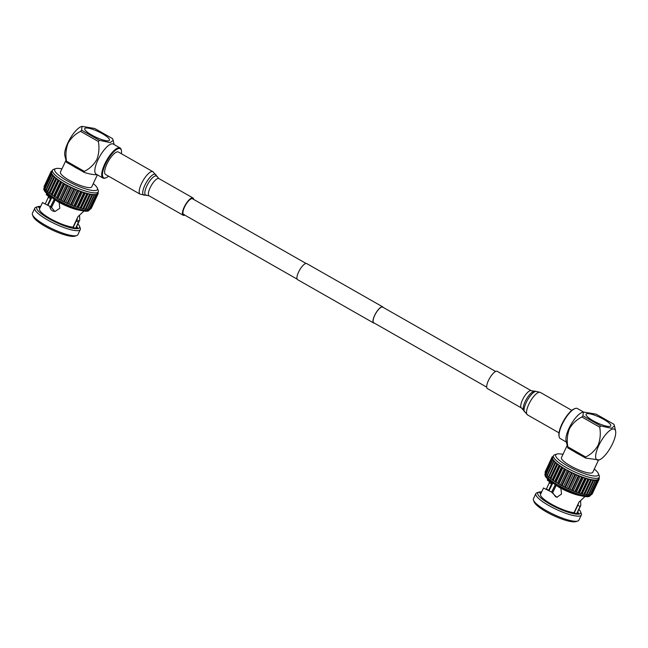 <?xml version="1.0" encoding="UTF-8"?>
<svg xmlns="http://www.w3.org/2000/svg" width="648" height="648" viewBox="0 0 648 648"><rect width="100%" height="100%" fill="white"/><g stroke="black" fill="none" stroke-linecap="round" stroke-linejoin="round"><path stroke-width="0.97" d="M486.705 387.139L373.766 322.793A9.015 2.916 -60.3 0 1 374.722 315.398A9.015 2.916 -60.3 0 1 382.701 307.12L495.639 371.466M374.35 323.125A9.25 2.989 -60.3 0 1 373.653 322.996L297.586 279.653A9.25 2.989 -60.3 0 1 298.566 272.071A9.25 2.989 -60.3 0 1 306.747 263.582L382.814 306.917A9.25 2.989 -60.3 0 1 383.276 307.452M373.653 322.996A9.25 2.989 -60.3 0 1 374.633 315.414A9.25 2.989 -60.3 0 1 382.814 306.917M609.655 426.441A13.657 3.046 25.2 0 0 610.78 425.858A13.657 3.046 25.2 0 0 601.773 418.308A13.657 3.046 25.2 0 0 587.193 413.643A13.657 3.046 25.2 0 0 586.067 414.226A13.657 3.046 25.2 0 0 595.067 421.783A13.657 3.046 25.2 0 0 609.655 426.441A13.657 3.046 25.2 0 0 610.78 425.858A13.657 3.046 25.2 0 0 601.773 418.308A13.657 3.046 25.2 0 0 587.193 413.643A13.657 3.046 25.2 0 0 586.067 414.226A13.657 3.046 25.2 0 0 595.067 421.783A13.657 3.046 25.2 0 0 609.655 426.441M521.462 407.989A9.931 3.208 119.7 0 1 523.033 398.812A9.931 3.208 119.7 0 1 530.501 390.606A9.931 3.208 119.7 0 1 531.295 390.736L497.251 371.345A9.931 3.208 119.7 0 0 496.457 371.207A9.931 3.208 119.7 0 0 488.989 379.412A9.931 3.208 119.7 0 0 487.418 388.598L521.462 407.989L527.464 414.874L559.013 432.848M560.998 488.422A14.207 3.167 -154.8 0 1 560.885 488.357A14.207 3.167 -154.8 0 1 556.259 485.32M551.61 492.099L555.02 485.19A14.224 3.167 25.2 0 0 555.968 485.976L552.623 492.747M555.871 485.903L552.525 492.691M579.539 454.604A17.302 3.856 -154.8 0 1 576.42 452.936A17.302 3.856 -154.8 0 1 573.601 451.227L585.63 458.079A24.859 8.027 -60.3 0 1 585.662 457.002C590.944 454.41 595.107 450.473 598.153 445.192C600.307 439.417 600.826 433.407 599.708 427.154A24.859 8.027 -60.3 0 1 600.745 425.955L611.501 428.271L614.507 425.93L613.915 424.286L596.103 414.137L583.354 412.007L582.933 415.797L600.745 425.955M598.469 460.177L592.758 472.311A17.302 3.856 -154.8 0 1 570.37 465.799A17.302 3.856 -154.8 0 1 561.452 457.585L567.081 445.613M599.165 459.942A17.666 5.702 -60.3 0 1 598.817 445.419A17.666 5.702 -60.3 0 1 608.901 431.236A17.666 5.702 -60.3 0 1 615.6 431.09A17.666 5.702 -60.3 0 1 612.562 443.686A17.666 5.702 -60.3 0 1 599.165 459.942L585.63 458.079M583.354 412.007L582.139 412.42A17.302 5.589 -60.3 0 0 569.009 428.336A17.302 5.589 -60.3 0 0 566.036 440.672L567.81 447.922L573.601 451.227M567.81 447.922A24.859 8.027 -60.3 0 1 567.842 446.845L585.662 457.002M567.842 446.845C566.725 440.608 567.243 434.597 569.406 428.814C572.443 423.541 576.607 419.604 581.888 417.004L599.708 427.154M581.888 417.004A24.859 8.027 -60.3 0 1 582.933 415.797M583.451 411.974L577.417 408.532A17.302 5.589 119.7 0 0 575.246 408.491A17.302 5.589 119.7 0 0 562.124 424.416A17.302 5.589 119.7 0 0 559.151 436.752A17.302 5.589 119.7 0 0 560.293 438.599L566.328 442.033M559.151 436.752L559.005 436.08A16.751 5.411 -60.3 0 1 561.881 424.132A16.751 5.411 -60.3 0 1 574.598 408.71L575.246 408.491M594.281 469.079A23.603 5.257 -154.8 0 1 598.404 473.648A23.603 5.257 -154.8 0 1 589.704 475.203A23.603 5.257 -154.8 0 1 567.915 466.106A23.603 5.257 -154.8 0 1 556.826 454.078A23.603 5.257 -154.8 0 1 562.974 454.345M598.404 473.648L599.238 475.786A25.312 5.638 -154.8 0 1 599.295 477.236A25.312 5.638 -154.8 0 1 566.538 467.702A25.312 5.638 -154.8 0 1 553.489 455.682A25.312 5.638 -154.8 0 1 554.648 454.799L556.826 454.078M598.841 478.2L599.287 478.629A26.041 5.8 -154.8 0 1 599.279 478.791L598.55 478.823A25.312 5.638 -154.8 0 1 598.501 478.921A25.312 5.638 -154.8 0 1 598.031 479.463A25.312 5.638 -154.8 0 1 597.059 479.885A25.312 5.638 -154.8 0 1 595.658 480.063A25.312 5.638 -154.8 0 1 593.843 479.998A25.312 5.638 -154.8 0 1 591.656 479.69A25.312 5.638 -154.8 0 1 589.145 479.147A25.312 5.638 -154.8 0 1 586.359 478.386A25.312 5.638 -154.8 0 1 583.354 477.406A25.312 5.638 -154.8 0 1 580.187 476.248A25.312 5.638 -154.8 0 1 576.931 474.919A25.312 5.638 -154.8 0 1 573.642 473.453A25.312 5.638 -154.8 0 1 570.394 471.882A25.312 5.638 -154.8 0 1 567.259 470.229A25.312 5.638 -154.8 0 1 565.745 469.387A25.312 5.638 -154.8 0 1 564.287 468.536A25.312 5.638 -154.8 0 1 561.549 466.835A25.312 5.638 -154.8 0 1 559.094 465.167A25.312 5.638 -154.8 0 1 556.98 463.555A25.312 5.638 -154.8 0 1 555.239 462.032A25.312 5.638 -154.8 0 1 553.919 460.639A25.312 5.638 -154.8 0 1 553.036 459.4A25.312 5.638 -154.8 0 1 552.606 458.33A25.312 5.638 -154.8 0 1 552.655 457.464A25.312 5.638 -154.8 0 1 552.695 457.367L553.489 455.682M552.647 456.775L553.052 456.613M545.349 471.46L552.153 456.864L552.655 457.464L551.918 457.496L545.065 472.052A26.041 5.8 -154.8 0 0 545.057 472.214L545.43 472.57M552.963 456.8L552.25 456.735A26.041 5.8 -154.8 0 0 552.153 456.864M545.057 472.214L551.91 457.658L552.606 458.33L552.072 458.476L545.219 473.024A26.041 5.8 -154.8 0 0 545.3 473.226L546.029 473.818M545.3 473.226L552.145 458.671L553.036 459.4L545.851 474.198A26.041 5.8 -154.8 0 0 546.013 474.433L547.066 475.195L553.919 460.639L547.066 475.195M546.013 474.433L552.865 459.878L553.919 460.639M548.394 476.588L547.196 475.81L554.04 461.255L555.239 462.032L548.483 477.033L555.239 462.032M550.128 478.103L548.816 477.325L555.66 462.769L557.288 464.09L550.436 478.645L550.128 478.103L556.98 463.555M552.25 479.723L550.841 478.945L557.685 464.389L559.094 465.167L559.613 465.774L552.76 480.33L552.25 479.723L559.094 465.167M554.696 481.391L553.23 480.646L560.075 466.09L562.262 467.516L555.417 482.072L554.696 481.391L561.549 466.835M560.075 466.09A26.041 5.8 -154.8 0 1 559.613 465.774M564.287 468.536L557.442 483.092L555.927 482.387L562.78 467.832L564.287 468.536L565.186 469.265L558.333 483.821A26.041 5.8 -154.8 0 0 558.9 484.137L565.745 469.581A26.041 5.8 -154.8 0 1 565.186 469.265M562.78 467.832A26.041 5.8 -154.8 0 1 562.262 467.516M598.55 478.823L599.044 479.423A26.041 5.8 -154.8 0 1 598.946 479.552L598.031 479.463L598.323 479.998A26.041 5.8 -154.8 0 1 598.145 480.079L597.059 479.885L597.14 480.322A26.041 5.8 -154.8 0 1 596.881 480.362L595.52 480.403A26.041 5.8 -154.8 0 1 595.18 480.395L593.495 480.241A26.041 5.8 -154.8 0 1 593.082 480.176L591.106 479.82A26.041 5.8 -154.8 0 1 590.628 479.723L588.392 479.172A26.041 5.8 -154.8 0 1 587.866 479.026L585.428 478.297A26.041 5.8 -154.8 0 1 584.861 478.111L582.26 477.212A26.041 5.8 -154.8 0 1 581.661 476.993L578.956 475.94A26.041 5.8 -154.8 0 1 578.34 475.689L575.586 474.514A26.041 5.8 -154.8 0 1 574.962 474.239L572.216 472.959A26.041 5.8 -154.8 0 1 571.601 472.659L568.912 471.299A26.041 5.8 -154.8 0 1 568.32 470.991L565.745 469.581M550.841 478.945A26.041 5.8 -154.8 0 1 550.436 478.645M553.23 480.646A26.041 5.8 -154.8 0 1 552.76 480.33M555.927 482.387A26.041 5.8 -154.8 0 1 555.417 482.072M568.912 471.299L562.059 485.854A26.041 5.8 -154.8 0 1 561.468 485.546L558.9 484.137M560.407 484.785L567.259 470.229M557.442 483.092L558.333 483.821M561.468 485.546L568.32 470.991M572.216 472.959L565.364 487.515A26.041 5.8 -154.8 0 1 564.748 487.215L562.059 485.854M563.549 486.437L570.394 471.882M564.748 487.215L571.601 472.659M575.586 474.514L568.733 489.07A26.041 5.8 -154.8 0 1 568.118 488.795L565.364 487.515M566.789 488.009L573.642 473.453M568.118 488.795L574.962 474.239M578.956 475.94L572.111 490.495A26.041 5.8 -154.8 0 1 571.495 490.244L568.733 489.07M570.078 489.475L576.931 474.919M571.495 490.244L578.34 475.689M582.26 477.212L575.408 491.767A26.041 5.8 -154.8 0 1 574.817 491.54L572.111 490.495M573.334 490.803L580.187 476.248M574.817 491.54L581.661 476.993M585.428 478.297L578.583 492.845A26.041 5.8 -154.8 0 1 578.008 492.666L575.408 491.767M576.501 491.962L583.354 477.406M578.008 492.666L584.861 478.111M588.392 479.172L581.548 493.727A26.041 5.8 -154.8 0 1 581.021 493.582L578.583 492.845M579.506 492.934L586.359 478.386M581.021 493.582L587.866 479.026M591.106 479.82L584.253 494.375A26.041 5.8 -154.8 0 1 583.783 494.278L581.548 493.727M582.301 493.703L589.145 479.147M583.783 494.278L590.628 479.723M593.495 480.241L586.643 494.789A26.041 5.8 -154.8 0 1 586.229 494.732L584.253 494.375M584.812 494.246L591.656 479.69M586.229 494.732L593.082 480.176M595.52 480.403L588.676 494.959A26.041 5.8 -154.8 0 1 588.327 494.95L586.643 494.789M586.991 494.554L593.843 479.998M588.327 494.95L595.18 480.395M597.14 480.322L590.296 494.878A26.041 5.8 -154.8 0 1 590.028 494.91L596.881 480.362M590.028 494.91L588.83 494.618M598.323 479.998L591.478 494.554A26.041 5.8 -154.8 0 1 591.292 494.627L598.145 480.079M591.292 494.627L590.482 494.481M599.044 479.423L592.199 493.979A26.041 5.8 -154.8 0 1 592.102 494.1L598.946 479.552M599.003 479.374L599.279 478.791M598.914 478.273L599.133 477.811M557.369 497.202L555.587 496.749L552.704 492.804L551.391 491.962L556.762 497.259L561.533 494.108L560.876 488.236A20.574 4.585 -154.8 0 0 579.506 495.493M543.648 488.098L551.391 491.962M551.513 482.193L549.601 481.359L551.553 482.792L551.578 484.088L548.718 490.172L546.377 489.24M546.305 489.2L549.318 482.8L549.318 481.521L547.277 480.006L547.722 479.058M551.553 482.792L549.318 481.521C546.126 479.399 546.75 479.512 551.205 481.869M546.458 488.884L548.597 490.423M580.576 500.734L580.778 505.472L577.805 511.774A20.574 4.585 -154.8 0 1 577.417 512.228L579.466 507.692A2.73 0.608 -154.8 0 1 579.539 507.732L580.106 506.517L577.846 505.229L574.29 512.787M577.846 505.229L578.64 502.88M580.778 505.472L580.106 506.517M577.417 512.228A2.73 0.608 25.2 0 1 578.761 513.483A2.73 0.608 25.2 0 1 578.534 513.605L577.279 513.759A2.73 0.608 -154.8 0 1 574.039 512.657L579.012 502.079L584.958 496.579M540.821 493.727A2.73 0.608 -154.8 0 1 539.622 492.545A2.73 0.608 -154.8 0 1 539.841 492.431L539.671 492.796M574.039 512.657A20.574 4.585 -154.8 0 1 552.25 504.63A20.574 4.585 -154.8 0 1 540.57 494.254L543.542 487.944M539.841 492.431L541.096 492.269A2.73 0.608 -154.8 0 1 541.493 492.286M578.915 509.417A23.676 5.273 -154.8 0 1 580.551 511.742L581.264 513.556A25.126 5.597 -154.8 0 1 581.321 514.998L578.907 520.142A25.126 5.597 -154.8 0 1 577.757 521.016L575.902 521.632A23.676 5.273 -154.8 0 1 546.345 511.888A23.676 5.273 -154.8 0 1 534.195 502.006L533.482 500.183A25.126 5.597 -154.8 0 1 533.425 498.741L535.847 493.606A25.126 5.597 -154.8 0 1 536.998 492.731L538.853 492.115A23.676 5.273 -154.8 0 1 541.679 491.897M580.551 511.742A23.676 5.273 -154.8 0 1 571.836 513.305A23.676 5.273 -154.8 0 1 549.974 504.176A23.676 5.273 -154.8 0 1 538.853 492.115M577.757 521.016A25.126 5.597 -154.8 0 1 546.385 510.673A25.126 5.597 -154.8 0 1 533.482 500.183M581.321 514.998A25.126 5.597 -154.8 0 1 548.807 505.537A25.126 5.597 -154.8 0 1 535.847 493.606M85.868 128.012A13.657 3.046 25.2 0 0 84.742 128.596A13.657 3.046 25.2 0 0 93.741 136.145A13.657 3.046 25.2 0 0 108.329 140.81A13.657 3.046 25.2 0 0 109.455 140.227A13.657 3.046 25.2 0 0 100.448 132.67A13.657 3.046 25.2 0 0 85.868 128.012A13.657 3.046 25.2 0 0 84.742 128.596A13.657 3.046 25.2 0 0 93.741 136.145A13.657 3.046 25.2 0 0 108.329 140.81A13.657 3.046 25.2 0 0 109.455 140.227A13.657 3.046 25.2 0 0 100.448 132.67A13.657 3.046 25.2 0 0 85.868 128.012M184.324 214.561A9.015 2.916 -60.3 0 1 183.603 214.448A9.015 2.916 -60.3 0 1 185.02 206.105A9.015 2.916 -60.3 0 1 191.808 198.653A9.015 2.916 -60.3 0 1 192.529 198.774L306.059 263.453M184.769 215.112A9.931 3.208 -60.3 0 1 183.943 215.371A9.931 3.208 -60.3 0 1 183.149 215.233A9.931 3.208 -60.3 0 1 184.721 206.056A9.931 3.208 -60.3 0 1 192.189 197.851A9.931 3.208 -60.3 0 1 192.983 197.98A9.931 3.208 -60.3 0 1 193.695 199.438M117.369 151.859A12.936 4.18 119.7 0 0 107.633 162.551A12.936 4.18 119.7 0 0 105.592 174.506L140.13 194.181A12.936 4.18 -60.3 0 1 142.171 182.226A12.936 4.18 -60.3 0 1 151.899 171.534A12.936 4.18 -60.3 0 1 152.936 171.704L118.406 152.029A12.936 4.18 119.7 0 0 117.369 151.859M50.56 206.672L53.995 199.73A14.224 3.167 25.2 0 0 54.934 200.507L51.33 207.814M54.845 200.443L51.281 207.652M82.029 126.368L94.77 128.498L112.59 138.656L113.181 140.3L110.192 142.633L99.419 140.316A24.859 8.027 119.7 0 0 98.383 141.515C99.5 147.76 98.982 153.77 96.827 159.554C93.782 164.827 89.618 168.763 84.337 171.364A24.859 8.027 119.7 0 0 84.305 172.441L78.513 169.144A17.302 3.856 -154.8 0 1 75.395 167.468A17.302 3.856 -154.8 0 1 72.576 165.758L66.485 162.292L64.8 155.488A17.666 5.702 119.7 0 1 67.838 142.892A17.666 5.702 119.7 0 1 81.243 126.635L82.029 126.368L81.599 130.167A24.859 8.027 119.7 0 0 80.563 131.366C75.29 133.958 71.126 137.894 68.072 143.176C65.918 148.951 65.399 154.961 66.517 161.214A24.859 8.027 119.7 0 0 66.485 162.292M97.378 174.847L91.724 186.851A17.302 3.856 -154.8 0 1 69.344 180.338A17.302 3.856 -154.8 0 1 60.418 172.117L65.877 160.534M84.305 172.441C89.448 174.02 93.466 174.782 96.358 174.725L96.949 174.604M78.513 169.144L72.576 165.758M84.337 171.364L66.517 161.214M120.115 147.979L113.222 144.059A17.302 5.589 119.7 0 0 97.929 159.935A17.302 5.589 119.7 0 0 96.098 174.118L102.983 178.046A17.302 5.589 -60.3 0 1 104.814 163.863A17.302 5.589 -60.3 0 1 120.115 147.979A17.302 5.589 -60.3 0 1 121.257 149.826L121.395 150.498A16.751 5.411 119.7 0 0 115.044 150.636A16.751 5.411 119.7 0 0 105.478 164.09A16.751 5.411 119.7 0 0 105.81 177.868A16.751 5.411 119.7 0 0 108.581 176.207M98.383 141.515L80.563 131.366M99.419 140.316L81.599 130.167M105.81 177.868L105.154 178.087A17.302 5.589 -60.3 0 1 102.983 178.046M121.387 153.73A16.751 5.411 119.7 0 0 121.395 150.498M93.247 183.611A23.603 5.257 -154.8 0 1 97.378 188.179A23.603 5.257 -154.8 0 1 88.679 189.743A23.603 5.257 -154.8 0 1 66.89 180.646A23.603 5.257 -154.8 0 1 55.801 168.618A23.603 5.257 -154.8 0 1 61.941 168.885M97.378 188.179L98.213 190.318A25.312 5.638 -154.8 0 1 98.269 191.776A25.312 5.638 -154.8 0 1 65.513 182.242A25.312 5.638 -154.8 0 1 52.464 170.222A25.312 5.638 -154.8 0 1 53.614 169.339L55.801 168.618M90.68 208.607L91.076 208.64A26.041 5.8 -154.8 0 0 91.174 208.518L98.018 193.963L97.516 193.363A25.312 5.638 -154.8 0 1 97.475 193.46A25.312 5.638 -154.8 0 1 97.006 194.003A25.312 5.638 -154.8 0 1 96.034 194.416A25.312 5.638 -154.8 0 1 94.632 194.594A25.312 5.638 -154.8 0 1 92.818 194.53A25.312 5.638 -154.8 0 1 90.631 194.222A25.312 5.638 -154.8 0 1 88.12 193.687A25.312 5.638 -154.8 0 1 85.325 192.918A25.312 5.638 -154.8 0 1 82.32 191.946A25.312 5.638 -154.8 0 1 79.153 190.779A25.312 5.638 -154.8 0 1 75.897 189.459A25.312 5.638 -154.8 0 1 72.617 187.993A25.312 5.638 -154.8 0 1 69.368 186.413A25.312 5.638 -154.8 0 1 66.226 184.769A25.312 5.638 -154.8 0 1 64.719 183.927A25.312 5.638 -154.8 0 1 63.261 183.076A25.312 5.638 -154.8 0 1 60.523 181.375L61.236 182.048L54.383 196.603L53.671 195.931L60.523 181.375A25.312 5.638 -154.8 0 1 58.069 179.698L56.66 178.929A26.041 5.8 -154.8 0 1 56.255 178.621L54.635 177.301A26.041 5.8 -154.8 0 1 54.302 177.017L53.015 175.794A26.041 5.8 -154.8 0 1 52.763 175.527L51.84 174.417A26.041 5.8 -154.8 0 1 51.67 174.182L52.002 173.931L51.119 173.21A26.041 5.8 -154.8 0 1 51.038 173.008L51.581 172.87L50.884 172.198A26.041 5.8 -154.8 0 1 50.892 172.036L51.629 172.004L51.127 171.396A26.041 5.8 -154.8 0 1 51.224 171.274L51.937 171.339M63.261 183.076L56.408 197.632L54.902 196.927L61.754 182.372L63.261 183.076L64.152 183.797L57.308 198.353A26.041 5.8 -154.8 0 0 57.583 198.515A26.041 5.8 -154.8 0 0 57.866 198.677L64.719 184.121A26.041 5.8 -154.8 0 1 64.436 183.959A26.041 5.8 -154.8 0 1 64.152 183.797M61.754 182.372A26.041 5.8 -154.8 0 1 61.236 182.048M71.183 187.491L64.338 202.046L65.764 202.541L72.617 187.993L71.183 187.491A26.041 5.8 -154.8 0 1 70.575 187.199L67.886 185.838A26.041 5.8 -154.8 0 1 67.287 185.531L64.719 184.121M69.053 204.007L67.708 203.602L74.561 189.054L77.315 190.228L70.462 204.784L69.053 204.007L75.897 189.459M72.617 187.993L73.937 188.771L67.084 203.326L65.764 202.541M74.561 189.054A26.041 5.8 -154.8 0 1 73.937 188.771M72.309 205.335L71.078 205.035L77.93 190.48L80.636 191.525L73.783 206.08L72.309 205.335L79.153 190.779M77.93 190.48A26.041 5.8 -154.8 0 1 77.315 190.228M75.476 206.501L74.382 206.299L81.235 191.743L83.835 192.642L76.982 207.198L75.476 206.501L82.32 191.946M81.235 191.743A26.041 5.8 -154.8 0 1 80.636 191.525M78.481 207.473L77.549 207.384L84.402 192.829L86.84 193.566L79.988 208.113L78.481 207.473L85.325 192.918M84.402 192.829A26.041 5.8 -154.8 0 1 83.835 192.642M81.267 208.235L80.522 208.259L87.367 193.703L89.602 194.254L82.75 208.81L81.267 208.235L88.12 193.687M87.367 193.703A26.041 5.8 -154.8 0 1 86.84 193.566M83.778 208.778L83.228 208.915L90.072 194.359L92.057 194.716L85.204 209.272L83.778 208.778L90.631 194.222M90.072 194.359A26.041 5.8 -154.8 0 1 89.602 194.254M85.965 209.085L92.818 194.53L94.146 194.935L87.302 209.482L85.965 209.085L92.818 194.53M92.47 194.773A26.041 5.8 -154.8 0 1 92.057 194.716M87.302 209.482A26.041 5.8 -154.8 0 0 87.642 209.498L94.632 194.594L95.847 194.894L89.003 209.45L87.804 209.158M89.003 209.45A26.041 5.8 -154.8 0 0 89.27 209.417L96.034 194.416L97.111 194.611L90.266 209.166L89.448 209.021M90.266 209.166A26.041 5.8 -154.8 0 0 90.453 209.085L97.297 194.53L97.006 194.003L97.921 194.084L91.076 208.64M97.524 193.355L98.253 193.323A26.041 5.8 -154.8 0 0 98.261 193.161L97.816 192.731M97.978 192.383L97.889 192.804M52.026 171.153L51.84 170.829A26.041 5.8 -154.8 0 1 52.026 170.748L52.196 170.78M56.66 178.929L49.807 193.485L51.216 194.254L58.069 179.698A25.312 5.638 -154.8 0 1 55.947 178.087A25.312 5.638 -154.8 0 1 54.213 176.572A25.312 5.638 -154.8 0 1 52.885 175.171A25.312 5.638 -154.8 0 1 52.002 173.931A25.312 5.638 -154.8 0 1 51.581 172.87A25.312 5.638 -154.8 0 1 51.629 172.004A25.312 5.638 -154.8 0 1 51.67 171.906L52.464 170.222M53.671 195.931L52.196 195.186L59.049 180.63L60.523 181.375M58.069 179.698L58.579 180.314L51.735 194.87L51.216 194.254M59.049 180.63A26.041 5.8 -154.8 0 1 58.579 180.314M54.902 196.927A26.041 5.8 -154.8 0 1 54.383 196.603M67.886 185.838L61.033 200.394A26.041 5.8 -154.8 0 1 60.442 200.078L57.866 198.677M59.381 199.325L66.226 184.769M56.408 197.632L57.308 198.353M60.442 200.078L67.287 185.531M64.338 202.046A26.041 5.8 -154.8 0 1 63.723 201.747L61.033 200.394M62.516 200.969L69.368 186.413M63.723 201.747L70.575 187.199M67.708 203.602A26.041 5.8 -154.8 0 1 67.084 203.326M71.078 205.035A26.041 5.8 -154.8 0 1 70.462 204.784M74.382 206.299A26.041 5.8 -154.8 0 1 73.783 206.08M77.549 207.384A26.041 5.8 -154.8 0 1 76.982 207.198M80.522 208.259A26.041 5.8 -154.8 0 1 79.988 208.113M83.228 208.915A26.041 5.8 -154.8 0 1 82.75 208.81M85.617 209.328A26.041 5.8 -154.8 0 1 85.204 209.272M98.253 193.323L97.978 193.914M51.84 170.829L51.613 171.307M51.127 171.396L44.315 186M50.884 172.198L44.032 186.754A26.041 5.8 -154.8 0 1 44.04 186.584L50.892 172.036M51.119 173.21L44.275 187.766A26.041 5.8 -154.8 0 1 44.194 187.564L51.038 173.008M44.995 188.357L44.275 187.766M51.84 174.417L44.987 188.973A26.041 5.8 -154.8 0 1 44.817 188.738L51.67 174.182M53.015 175.794L46.17 190.342A26.041 5.8 -154.8 0 1 45.919 190.083L44.987 188.973M46.04 189.726L52.885 175.171M45.919 190.083L52.763 175.527M54.635 177.301L47.782 191.857A26.041 5.8 -154.8 0 1 47.458 191.573L46.17 190.342M47.361 191.12L54.213 176.572M47.458 191.573L54.302 177.017M49.807 193.485A26.041 5.8 -154.8 0 1 49.41 193.177L47.782 191.857M49.102 192.642L55.947 178.087M49.41 193.177L56.255 178.621M52.196 195.186A26.041 5.8 -154.8 0 1 51.735 194.87M50.487 196.733L48.568 195.89L50.52 197.332L50.552 198.628L47.571 204.962M78.505 222.264L76.245 220.976L76.82 219.761L79.08 221.049L76.391 226.76A2.73 0.608 -154.8 0 1 77.728 228.023A2.73 0.608 -154.8 0 1 77.509 228.136L76.253 228.299A2.73 0.608 -154.8 0 1 73.013 227.189L77.987 216.61L83.932 211.118M79.08 221.049L79.745 220.004L79.55 215.274M77.606 217.42L76.82 219.761M54.602 211.183L51.152 207.052L42.622 202.63M78.481 210.033A20.574 4.585 -154.8 0 1 59.187 202.411L59.794 208.283L55.072 211.434L53.582 211.272C51.265 210.511 50.018 208.818 49.839 206.21M45.279 203.739L48.292 197.34L48.292 196.061L46.251 194.538L46.697 193.59M50.52 197.332L48.292 196.061C45.093 193.93 45.725 194.052 50.18 196.409M76.245 220.976L73.256 227.327M79.745 220.004L76.78 226.314A20.574 4.585 -154.8 0 1 76.391 226.76M73.013 227.189A20.574 4.585 -154.8 0 1 50.155 218.562A20.574 4.585 -154.8 0 1 39.544 208.794L42.509 202.484M77.89 223.957A23.676 5.273 -154.8 0 1 79.526 226.274L80.239 228.096A25.126 5.597 -154.8 0 1 80.295 229.538L77.873 234.681A25.126 5.597 -154.8 0 1 76.731 235.548L74.876 236.164A23.676 5.273 -154.8 0 1 45.32 226.427A23.676 5.273 -154.8 0 1 33.17 216.537L32.457 214.723A25.126 5.597 -154.8 0 1 32.4 213.281L34.822 208.138A25.126 5.597 -154.8 0 1 35.964 207.263L37.819 206.647A23.676 5.273 -154.8 0 1 40.654 206.429M40.468 206.825A2.73 0.608 -154.8 0 0 40.071 206.809L38.815 206.971A2.73 0.608 25.2 0 0 38.588 207.085A2.73 0.608 25.2 0 0 39.795 208.259M79.526 226.274A23.676 5.273 -154.8 0 1 70.802 227.837A23.676 5.273 -154.8 0 1 48.948 218.716A23.676 5.273 -154.8 0 1 37.819 206.647M76.731 235.548A25.126 5.597 -154.8 0 1 45.36 225.212A25.126 5.597 -154.8 0 1 32.457 214.723M80.295 229.538A25.126 5.597 -154.8 0 1 47.774 220.077A25.126 5.597 -154.8 0 1 34.822 208.138M59.284 202.565A14.207 3.167 -154.8 0 1 55.234 199.851M534.219 391.441A10.903 3.523 119.7 0 0 534.065 391.441A10.903 3.523 119.7 0 0 533.903 391.449A10.903 3.523 119.7 0 0 526.208 399.516A10.903 3.523 119.7 0 0 523.479 410.014M531.295 390.736L536.018 391.36A11.964 3.864 119.7 0 0 535.839 391.376A11.964 3.864 119.7 0 0 527.407 400.221A11.964 3.864 119.7 0 0 524.41 411.739M536.018 391.36L540.278 392.396A12.936 4.18 119.7 0 0 539.241 392.218A12.936 4.18 119.7 0 0 529.505 402.91A12.936 4.18 119.7 0 0 527.464 414.874M591.122 494.602L591.049 494.756A25.312 5.638 -154.8 0 1 558.293 485.231A25.312 5.638 -154.8 0 1 545.243 473.202L545.268 473.153M549.318 482.8L551.578 484.088M579.466 507.692L576.639 513.702M541.096 492.269L540.513 493.525M183.149 215.233L149.105 195.842A9.931 3.208 -60.3 0 1 150.676 186.656A9.931 3.208 -60.3 0 1 158.144 178.451A9.931 3.208 -60.3 0 1 158.938 178.589L152.936 171.704M146.505 195.129A10.903 3.523 -60.3 0 1 146.335 195.137A10.903 3.523 -60.3 0 1 146.877 185.855A10.903 3.523 -60.3 0 1 155.552 175.883A10.903 3.523 -60.3 0 1 156.921 176.564M144.561 195.202A11.964 3.864 -60.3 0 1 144.383 195.218A11.964 3.864 -60.3 0 1 144.966 185.028A11.964 3.864 -60.3 0 1 154.491 174.101A11.964 3.864 -60.3 0 1 155.99 174.839M90.023 209.296A25.312 5.638 -154.8 0 1 57.267 199.762A25.312 5.638 -154.8 0 1 44.218 187.742C42.379 190.156 46.672 194.562 57.113 200.961L76.707 209.523C89.821 212.803 88.258 210.624 90.023 209.296L90.096 209.134M48.292 197.34L50.552 198.628M78.44 222.224L75.614 228.234M40.071 206.809L39.479 208.065M183.603 214.448L297.124 279.126M540.278 392.396L571.82 410.37M552.817 483.108L549.026 490.658M591.049 494.756C589.283 496.085 590.855 498.272 577.741 494.991L558.139 486.421C542.975 477.058 544.822 474.992 545.243 473.202M599.295 477.236L598.501 478.921M615.6 431.09L614.507 425.93M149.105 195.842L140.13 194.181M98.269 191.776L97.475 193.46M51.783 197.648L48.001 205.197M114.08 144.544L113.181 140.3M192.983 197.98L158.938 178.589"/></g></svg>
